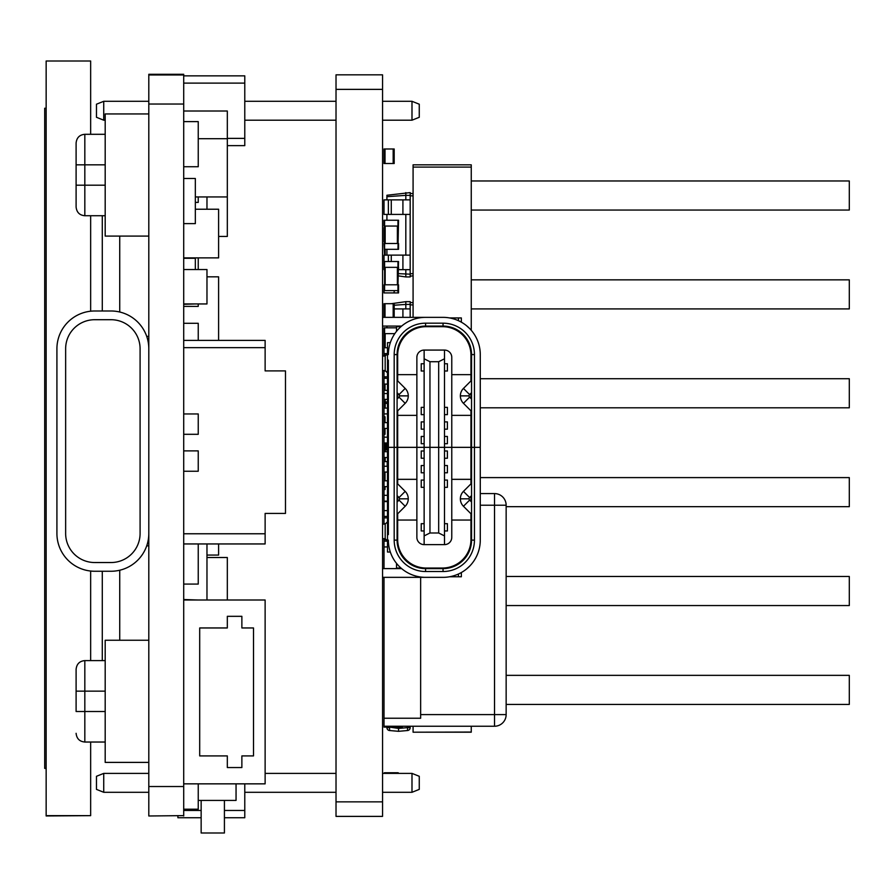 <?xml version="1.0" encoding="UTF-8"?>
<svg xmlns="http://www.w3.org/2000/svg" width="894" height="894" viewBox="0 0 894 894"><rect width="100%" height="100%" fill="white"/><g stroke="black" fill="none" stroke-linecap="round" stroke-linejoin="round"><path stroke-width="1.34" d="M397.964 275.833L405.82 276.939L405.82 269.664M386.912 255.125L386.912 249.314M386.912 220.226L386.912 214.415M386.912 199.876L386.912 195.261L410.178 192.601L410.178 195.361L405.82 195.361L405.82 192.601M397.964 273.62L410.178 274.179L410.178 195.361M405.82 276.939L410.178 276.939L410.178 274.179M386.912 196.691L405.82 195.361L405.82 199.876M405.82 255.125L405.82 214.415M410.178 276.212L413.084 275.799M397.964 269.664L410.178 269.664L410.178 255.125L384.007 255.125L384.007 268.647A1.017 1.017 0 0 0 384.588 269.575M402.915 214.415L384.007 214.415L384.007 199.876L410.178 199.876L410.178 214.415L402.915 214.415L402.915 199.876M384.588 227.501L384.007 227.501L384.007 242.039L384.588 242.039M410.178 273.81L413.084 273.609M410.178 195.73L413.084 195.931M388.365 261.529L388.365 255.125M388.365 214.415L388.365 199.876M410.178 193.327L413.084 193.741M385.023 472.066L385.023 480.793M385.023 486.615L385.023 489.521A1.017 1.017 0 0 0 384.007 490.538L384.007 494.315A1.017 1.017 0 0 0 385.023 495.332M420.649 577.345L420.649 718.24L384.007 718.24L384.007 726.241L494.516 726.241A11.633 11.633 0 0 0 506.149 714.608L494.516 714.608L494.516 726.241M480.268 493.589L494.516 493.589A11.633 11.633 0 0 1 506.149 505.222L506.149 714.608M384.007 524.13L384.007 494.315M384.007 501.59L387.493 501.59M384.007 718.24L384.007 577.345L382.554 577.345M401.652 568.618L384.007 568.618L384.007 538.669M387.493 457.527L384.007 457.527L384.007 448.52L384.588 448.52M387.493 408.089L384.007 408.089L384.007 393.55L387.493 393.55M385.169 408.089L385.169 401.987L384.007 401.987M385.169 399.372L385.169 401.987L387.493 401.987M384.007 773.332L384.007 773.332A0.581 0.581 0 0 1 384.588 772.751L397.964 772.751A0.581 0.581 0 0 1 398.545 773.332L398.545 773.332M384.588 772.751L397.964 772.751M387.493 437.177L384.007 437.177L384.007 435.277A1.017 1.017 0 0 1 385.023 434.26L385.023 428.449M385.023 422.627L385.023 416.816A1.017 1.017 0 0 1 384.007 415.799L384.007 408.089M384.588 255.125L384.007 243.492L398.545 243.492L398.545 249.314L397.964 249.314L398.545 220.226L384.007 220.226L384.007 226.048L397.964 226.048L397.964 220.226M384.588 290.606L384.588 284.795L384.007 284.795L384.007 292.93L397.964 292.93L397.964 290.606L384.007 290.606L384.007 291.913A1.017 1.017 0 0 0 385.023 292.93L393.17 292.93A1.017 1.017 0 0 0 394.187 291.913L394.187 290.606M424.136 523.683L421.23 523.683L421.23 530.958L424.136 530.958M424.136 480.067L421.23 480.067L421.23 487.342L424.136 487.342M424.136 465.528L421.23 465.528L421.23 472.792L424.136 472.792M424.136 450.989L421.23 450.989L421.23 458.253L424.136 458.253M444.497 523.683L447.402 523.683L447.402 530.958L444.497 530.958M444.497 480.067L447.402 480.067L447.402 487.342L444.497 487.342M444.497 465.528L447.402 465.528L447.402 472.792L444.497 472.792M444.497 450.989L447.402 450.989L447.402 458.253L444.497 458.253M390.332 552.045L387.493 552.045L387.493 447.346L388.365 447.346L387.493 447.346L387.493 342.659L390.332 342.659M387.493 521.794L385.169 524.13L385.169 538.669L387.493 540.993M385.169 524.13L382.554 524.13M470.959 483.866L470.959 447.346L438.675 447.346L438.675 361.712L429.958 361.712L429.958 447.346L438.675 447.346L438.675 532.992L429.958 532.992L429.958 447.346L388.365 447.346L388.365 534.59M396.511 563.354L396.511 568.036L400.97 568.036M416.872 520.051L397.674 520.051L397.674 539.54A28.496 28.496 0 0 0 426.17 568.036L419.867 568.036M429.958 532.992L424.136 535.897L424.136 447.346L397.674 447.346L397.674 483.866M397.674 520.051L397.674 513.782M397.674 501.445L397.674 496.204M426.17 568.036L442.463 568.036A28.496 28.496 0 0 0 470.959 539.54L470.959 513.782M470.959 501.445L470.959 496.204M437.222 568.036L437.222 568.618M434.316 568.036L434.316 568.618M470.959 479.34L451.772 479.34M416.872 479.34L397.674 479.34M470.959 520.051L451.772 520.051M461.36 560.862L461.36 561.946M461.36 572.518L461.36 576.764L449.593 576.764M458.454 563.131L458.454 564.092M458.454 574.004L458.454 576.764M470.959 410.838L470.959 447.346L451.772 447.346L451.772 537.361A7.275 7.275 0 0 1 444.497 544.625L424.136 544.625A7.275 7.275 0 0 1 416.872 537.361L416.872 357.343A7.275 7.275 0 0 1 424.136 350.079L424.136 447.346L444.497 447.346L444.497 544.625M424.136 535.897L424.136 544.625M444.497 535.897L438.675 532.992M387.493 541.138L384.007 541.138M387.493 546.949L384.007 546.949M386.186 539.685L384.007 539.685M387.493 517.872L384.007 517.872M385.605 523.683L384.007 523.683M387.493 510.597L384.007 510.597M387.493 516.419L384.007 516.419M387.493 495.332L384.007 495.332M387.493 501.154L384.007 501.154M387.493 486.615L384.007 486.615L384.007 479.05L385.023 479.05M387.493 480.793L384.007 480.793M387.493 472.066L384.007 472.066L384.007 466.255L387.493 466.255M387.493 451.716L384.007 451.716M421.23 568.282L425.589 568.618A28.496 28.496 0 0 1 397.092 540.121L397.092 447.346L388.365 447.346L388.365 360.114M394.187 540.121L394.187 354.583A31.402 31.402 0 0 1 425.589 323.181L443.044 323.181A31.402 31.402 0 0 1 474.446 354.583L474.446 540.121A31.402 31.402 0 0 1 443.044 571.523L425.589 571.523A31.402 31.402 0 0 1 394.187 540.121L397.092 540.121M397.092 482.536A1.81 1.81 0 0 0 397.629 483.822L405.183 491.376A10.527 10.527 0 0 1 408.267 498.83L399.54 498.83A1.81 1.81 0 0 0 399.015 497.545L397.092 495.622M397.092 515.112A1.81 1.81 0 0 1 397.629 513.827L405.183 506.272A10.527 10.527 0 0 0 408.267 498.83M397.092 502.026L399.015 500.104A1.81 1.81 0 0 0 399.54 498.83M425.589 571.523L425.589 568.618L443.044 568.618A28.496 28.496 0 0 0 471.54 540.121L471.54 447.346L480.268 447.346L480.268 540.121A37.224 37.224 0 0 1 443.044 577.345L425.589 577.345A37.224 37.224 0 0 1 388.365 540.121M427.634 577.345L384.007 577.345M466.456 569.065L469.775 566.025M384.007 568.618L382.554 568.618M471.54 482.536A1.81 1.81 0 0 1 471.015 483.822L463.45 491.376A10.527 10.527 0 0 0 463.45 506.272L471.015 513.827A1.81 1.81 0 0 1 471.54 515.112M471.54 495.622L469.618 497.545A1.81 1.81 0 0 0 469.093 498.83L460.365 498.83M471.54 502.026L469.618 500.104A1.81 1.81 0 0 1 469.093 498.83M470.959 499.444L471.54 498.863M424.136 371.01L421.23 371.01L421.23 363.746L424.136 363.746M424.136 414.637L421.23 414.637L421.23 407.362L424.136 407.362M424.136 429.176L421.23 429.176L421.23 421.901L424.136 421.901M424.136 443.715L421.23 443.715L421.23 436.451L424.136 436.451M444.497 371.01L447.402 371.01L447.402 363.746L444.497 363.746M444.497 414.637L447.402 414.637L447.402 407.362L444.497 407.362M444.497 429.176L447.402 429.176L447.402 421.901L444.497 421.901M444.497 443.715L447.402 443.715L447.402 436.451L444.497 436.451M387.493 372.91L385.169 370.574L385.169 356.036L387.493 353.711M385.169 370.574L382.554 370.574M397.674 410.838L397.674 447.346L397.092 447.346L397.092 354.583L394.187 354.583M396.511 331.35L396.511 326.668L400.97 326.668M416.872 374.653L397.674 374.653L397.674 355.164A28.496 28.496 0 0 1 426.17 326.668L419.867 326.668M397.674 374.653L397.674 380.922M397.674 393.259L397.674 398.5M426.17 326.668L442.463 326.668A28.496 28.496 0 0 1 470.959 355.164L470.959 380.922M470.959 393.259L470.959 398.5M437.222 326.668L437.222 326.087M434.316 326.668L434.316 326.087M470.959 415.364L451.772 415.364M444.497 350.079A7.275 7.275 0 0 1 451.772 357.343L451.772 447.346L444.497 447.346L444.497 350.079L424.136 350.079M416.872 415.364L397.674 415.364M470.959 374.653L451.772 374.653M461.36 333.842L461.36 332.758M461.36 322.186L461.36 317.94L449.593 317.94M458.454 331.573L458.454 330.612M458.454 320.7L458.454 317.94M429.958 361.712L424.136 358.796M444.497 358.796L438.675 361.712M387.493 347.755L384.007 347.755L384.007 353.566L387.493 353.566M386.186 355.019L384.007 355.019L384.007 356.036M385.605 371.01L384.007 371.01L384.007 376.832L387.493 376.832M387.493 378.285L384.007 378.285L384.007 384.096L387.493 384.096M387.493 399.372L384.007 399.372M387.493 413.911L384.007 413.911L384.007 420.884L385.023 420.884M387.493 422.627L384.007 422.627L384.007 448.52M387.493 428.449L384.007 428.449M387.493 442.988L384.007 442.988M421.23 326.422L425.589 326.087A28.496 28.496 0 0 0 397.092 354.583M397.092 412.168A1.81 1.81 0 0 1 397.629 410.882L405.183 403.328A10.527 10.527 0 0 0 408.267 395.874L399.54 395.874A1.81 1.81 0 0 1 399.015 397.159L397.092 399.082M397.092 379.592A1.81 1.81 0 0 0 397.629 380.866L405.183 388.432A10.527 10.527 0 0 1 408.267 395.874M397.092 392.678L399.015 394.6A1.81 1.81 0 0 1 399.54 395.874M425.589 323.181L425.589 326.087L443.044 326.087A28.496 28.496 0 0 1 471.54 354.583L471.54 447.346L480.268 447.346L480.268 354.583A37.224 37.224 0 0 0 443.044 317.359L425.589 317.359A37.224 37.224 0 0 0 388.365 354.583M427.634 317.359L382.554 317.359M466.456 325.639L469.775 328.679M462.198 333.484L465.338 336.837M401.652 326.087L382.554 326.087M471.54 412.168A1.81 1.81 0 0 0 471.015 410.882L463.45 403.328A10.527 10.527 0 0 1 463.45 388.432L471.015 380.866A1.81 1.81 0 0 0 471.54 379.592M471.54 399.082L469.618 397.159A1.81 1.81 0 0 1 469.093 395.874L460.365 395.874M471.54 392.678L469.618 394.6A1.81 1.81 0 0 0 469.093 395.874M470.959 395.26L471.54 395.841M385.023 163.524L394.187 163.524L394.187 148.985L384.007 148.985L384.007 163.524L385.023 163.524L385.023 148.985M387.493 461.606L384.007 461.606L384.007 457.527M385.169 451.716L385.169 449.973L384.007 449.973M385.169 442.988L385.169 449.973L387.493 449.973M387.493 403.44L384.007 403.44M384.007 493.589L384.007 486.615M384.588 346.727L384.007 346.727L384.007 338.01L384.588 338.01M384.588 420.884L384.588 416.716M384.588 479.05L384.588 472.066M384.588 347.755L384.588 333.641L384.007 333.641L384.007 338.01M384.007 472.066L384.007 479.05M387.493 390.354L384.007 390.354L384.007 393.55M402.334 726.241L402.334 727.101L384.007 727.101L384.007 726.241M387.784 727.101L387.784 726.241M410.178 726.241L410.178 727.638A2.905 2.905 0 0 1 407.53 730.532L398.545 731.314L389.572 730.532A2.905 2.905 0 0 1 386.912 727.638L386.912 727.101M398.545 727.101L398.545 731.314M384.588 220.226L384.588 249.314L397.964 249.314M384.588 269.664L384.007 269.664L384.007 267.34L384.588 267.34L384.588 284.795L397.964 284.795L397.964 290.606L398.545 290.606L398.545 284.795L397.964 284.795L398.545 261.529L384.007 261.529M384.588 261.529L384.588 267.34L397.964 267.34L397.964 261.529M471.25 350.526L471.25 380.576M471.25 392.969L471.25 395.55M471.25 411.184L471.25 483.52M471.25 726.241L471.25 732.197L413.084 732.197L471.25 732.052M471.25 210.056L849.3 210.056L849.3 180.968L471.25 180.968M471.25 308.922L849.3 308.922L849.3 279.844L471.25 279.844M413.084 726.241L413.084 732.052M480.268 407.798L849.3 407.798L849.3 378.721L480.268 378.721M506.149 506.674L849.3 506.674L849.3 477.597L480.268 477.597M506.149 605.551L849.3 605.551L849.3 576.474L506.149 576.474M506.149 704.427L849.3 704.427L849.3 675.35L506.149 675.35M471.25 167.089L413.084 167.089L413.084 164.831L471.25 164.831L471.25 330.299M470.646 350.951L471.25 350.951M413.084 167.089L413.084 317.359M470.926 348.694L470.21 348.694M384.007 355.019L384.007 353.566M384.007 333.641L384.007 327.83L384.588 327.83L384.588 333.641L394.813 333.641M384.588 327.83L396.511 327.83M386.912 327.83L386.912 326.087M394.187 305.234L405.82 304.418L405.82 301.658L410.178 301.658L410.178 304.418L405.82 304.418L405.82 308.922M391.337 303.692L405.82 301.658M394.187 308.922L410.178 308.922L410.178 304.418M410.178 317.359L410.178 308.922L410.178 317.359M410.178 304.787L413.084 304.988M410.178 302.384L413.084 302.798M384.007 346.727L384.007 347.755M384.007 390.354L384.007 384.096M384.007 378.285L384.007 376.832M397.964 292.93L398.545 292.93L398.545 290.606M398.545 269.664L398.545 267.34M384.007 422.627L384.007 420.884M384.878 428.449L384.878 429.612M384.007 461.606L384.007 466.255M387.203 461.606L387.203 466.255M384.588 449.973L384.588 442.988M384.588 434.361L384.588 429.612L384.007 429.612M384.007 317.359L384.007 303.692L394.187 303.692L394.187 317.359M183.706 809.193L198.244 809.193L198.244 783.848M195.339 202.402L198.244 202.402L198.244 196.948M206.972 196.948L206.972 209.23M198.244 543.943L198.244 584.084L183.706 584.084M206.972 557.51L227.322 557.51L227.322 600.008M183.706 323.293L198.244 323.293L198.244 340.379M206.972 555.073L218.605 555.073L218.605 543.943M206.972 276.838L218.605 276.838L218.605 340.379M183.706 306.385L198.244 306.385L198.244 303.949M195.339 196.948L227.322 196.948L227.322 236.441L218.605 236.441M198.244 138.693L227.322 138.693L227.322 196.948M183.706 111.012L227.322 111.012L227.322 138.693M195.339 209.23L218.605 209.23L218.605 257.885L183.706 257.885M206.972 543.943L206.972 600.008M183.706 303.949L206.972 303.949L206.972 269.541L183.706 269.541M198.244 257.885L198.244 269.541M183.706 599.528L198.244 600.008M183.706 121.618L198.244 121.618L198.244 166.742L183.706 166.742M195.339 257.885L195.339 269.541M183.706 304.318L195.339 303.949M183.706 258.277L195.339 258.277M183.706 178.498L195.339 178.498L195.339 223.623L183.706 223.623M236.05 783.848L236.05 800.421L198.244 800.421M224.416 800.421L224.416 832.996L201.15 832.996L201.15 800.421M183.706 413.956L198.244 413.956L198.244 434.305L183.706 434.305M183.706 450.889L198.244 450.889L198.244 471.239L183.706 471.239M183.706 347.654L265.127 347.654L265.127 370.909L285.488 370.909L285.488 513.413L265.127 513.413L265.127 543.943L183.706 543.943M183.706 533.763L265.127 533.763M183.706 340.379L265.127 340.379L265.127 347.654M253.505 755.911L253.505 627.957L241.872 627.957L241.872 616.324L227.322 616.324L227.322 627.957L199.697 627.957L199.697 755.911L227.322 755.911L227.322 767.544L241.872 767.544L241.872 755.911L253.505 755.911M183.706 600.008L265.127 600.008L265.127 783.848L183.706 783.848M148.806 762.392L105.19 762.392L105.19 640.249L148.806 640.249M148.806 236.083L105.19 236.083L105.19 113.94L148.806 113.94M105.19 215.733L84.829 215.733C79.577 215.264 76.672 212.347 76.102 207.006L76.102 143.029L76.102 164.831L105.19 164.831M105.19 742.031L84.829 742.031L84.829 711.501L76.102 711.501L76.102 669.327L76.102 691.14L105.19 691.14M94.719 319.706L111.001 319.706A29.077 29.077 0 0 1 140.09 348.794L140.09 533.45A29.077 29.077 0 0 1 111.001 562.538L94.719 562.538A29.077 29.077 0 0 1 65.642 533.45L65.642 348.794A29.077 29.077 0 0 1 94.719 319.706M94.719 310.989L111.001 310.989A37.805 37.805 0 0 1 148.806 348.794L148.806 533.45A37.805 37.805 0 0 1 111.001 571.255L94.719 571.255A37.805 37.805 0 0 1 56.914 533.45L56.914 348.794A37.805 37.805 0 0 1 94.719 310.989M183.706 74.28L148.806 74.28L183.706 74.28L183.706 815.987M183.706 815.619L148.806 815.987M148.806 815.619L148.806 533.45M148.806 74.28L148.806 348.794M148.806 545.854L146.717 545.854M148.806 336.379L146.717 336.379M102.285 660.61L102.285 571.255M102.285 310.989L102.285 215.733M119.729 640.249L119.729 570.238M119.729 312.006L119.729 236.083M46.153 815.652L90.652 815.652L46.153 815.965L46.153 61.004L90.652 61.004L90.652 134.301M90.652 815.652L90.652 742.031M90.652 660.61L90.652 571.043M90.652 311.201L90.652 215.733M46.153 768.371L44.7 768.371L46.153 768.639M44.7 768.371L44.7 108.241L46.153 108.241M382.554 101.301L411.989 101.301L411.989 120.198L382.554 120.198M336.021 120.198L244.777 120.198M336.021 101.301L244.777 101.301M411.989 101.301L419.264 104.207L419.264 117.293L411.989 120.198M183.706 75.856L244.777 75.856L244.777 83.12L183.706 83.12M227.322 138.38L244.777 138.38L244.777 83.12M244.777 138.38L244.777 145.644L227.322 145.644M105.19 120.198L103.738 120.198L103.738 101.301L148.806 101.301M103.738 120.198L96.463 117.293L96.463 104.207L103.738 101.301M201.15 817.742L177.895 817.742L177.895 815.619M382.554 773.388L411.989 773.388L411.989 792.296L382.554 792.296M336.021 792.296L244.777 792.296M336.021 773.388L265.127 773.388M411.989 773.388L419.264 776.294L419.264 789.38L411.989 792.296M224.416 810.467L244.777 810.467L244.777 783.848M244.777 810.467L244.777 817.742L224.416 817.742M183.706 810.467L201.15 810.467M148.806 792.296L103.738 792.296L103.738 773.388L148.806 773.388M103.738 792.296L96.463 789.38L96.463 776.294L103.738 773.388M336.021 74.828L336.021 816.39L382.554 816.39L382.554 74.828L336.021 74.828L382.554 74.828M336.021 816.39L382.554 816.39M402.915 269.664L402.915 255.125M391.281 261.529L391.281 255.125M391.281 214.415L391.281 199.876M420.649 714.608L494.516 714.608L494.516 505.222L480.268 505.222M506.149 505.222L494.516 505.222L494.516 493.589M385.169 255.125L385.169 249.314M405.183 491.376L399.015 497.545M405.183 506.272L399.015 500.104M443.044 568.618L443.044 571.523M471.54 540.121L474.446 540.121M469.618 497.545L463.45 491.376M469.618 500.104L463.45 506.272M405.183 403.328L399.015 397.159M405.183 388.432L399.015 394.6M443.044 326.087L443.044 323.181M471.54 354.583L474.446 354.583M469.618 397.159L463.45 403.328M469.618 394.6L463.45 388.432M393.17 163.524L393.17 148.985M385.169 461.606L385.169 457.527M386.331 449.973L386.331 442.988M396.668 727.101L396.668 726.241M389.885 727.101L389.885 726.241M388.007 727.101L388.007 726.241M389.572 727.101L398.545 728.42L407.53 727.638L407.53 726.241M389.572 727.638L386.912 727.638A2.905 2.905 0 0 0 389.572 730.532L389.572 727.638M410.178 727.638L407.53 727.638L407.53 730.532M385.169 243.492L385.169 226.048M397.383 243.492L397.383 226.048M385.169 284.795L385.169 267.34M397.383 284.795L397.383 267.34M384.588 355.019L384.588 353.566M385.169 347.755L385.169 333.641M402.915 317.359L402.915 308.922M385.023 390.354L385.023 384.096M385.023 378.285L385.023 376.832M385.023 303.692L385.023 317.359M393.17 303.692L393.17 317.359M84.829 215.733L84.829 185.192L105.19 185.192M76.102 185.192L84.829 185.192L84.829 134.301C79.577 134.77 76.672 137.676 76.102 143.029M76.102 164.831L84.829 164.831M105.19 711.501L84.829 711.501L84.829 660.61C79.577 661.068 76.672 663.985 76.102 669.327M183.706 786.53L148.806 786.53M183.706 74.962L148.806 74.962M183.706 104.039L148.806 104.039M336.021 801.851L382.554 801.851M336.021 89.366L382.554 89.366M382.554 538.669L385.169 538.669M382.554 356.036L385.169 356.036M384.588 342.368L384.007 342.368M105.19 660.61L84.829 660.61M84.829 742.031C79.577 741.562 76.672 738.656 76.102 733.303M105.19 134.301L84.829 134.301"/></g></svg>
